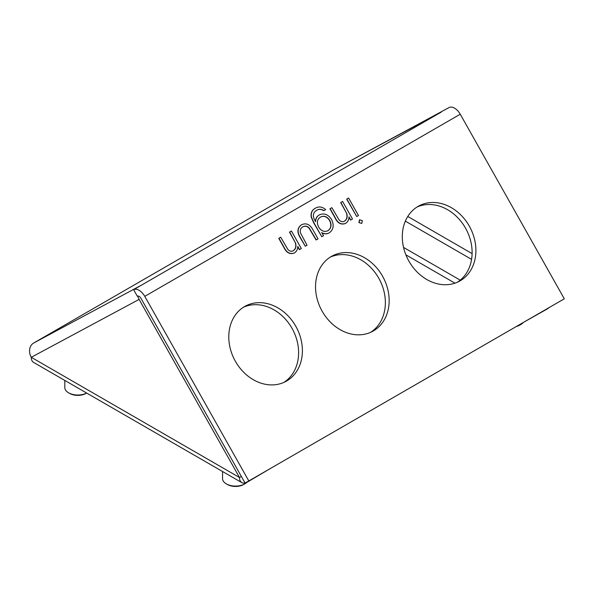 <?xml version="1.0" encoding="UTF-8"?>
<svg xmlns="http://www.w3.org/2000/svg" width="594" height="594" viewBox="0 0 594 594"><rect width="100%" height="100%" fill="white"/><g stroke="black" fill="none" stroke-linecap="round" stroke-linejoin="round"><path stroke-width="0.89" d="M295.827 326.329A42.753 34.905 61.8 0 0 245.367 306.118A42.753 34.905 61.8 0 0 235.358 361.241A42.753 34.905 61.8 0 0 285.811 381.459A42.753 34.905 61.8 0 0 295.827 326.329M283.88 382.402A42.753 34.905 61.8 0 0 292.04 328.363A42.753 34.905 61.8 0 0 243.51 307.202M382.581 276.24A42.753 34.905 61.8 0 0 332.12 256.029A42.753 34.905 61.8 0 0 322.111 311.152A42.753 34.905 61.8 0 0 372.572 331.37A42.753 34.905 61.8 0 0 382.581 276.24M370.641 332.313A42.753 34.905 61.8 0 0 378.794 278.274A42.753 34.905 61.8 0 0 330.271 257.113M469.334 226.158A42.753 34.905 61.8 0 0 418.881 205.94A42.753 34.905 61.8 0 0 408.865 261.063A42.753 34.905 61.8 0 0 459.325 281.281A42.753 34.905 61.8 0 0 469.334 226.158M457.395 282.224A42.753 34.905 61.8 0 0 465.548 228.185A42.753 34.905 61.8 0 0 417.025 207.024M248.827 480.947L245.04 482.981L140.986 298.388A3.72 2.146 -120 0 0 137.273 296.168L133.62 289.686A11.152 6.437 -120 0 1 144.773 296.354L248.827 480.947L564.3 298.812L460.246 114.219A11.152 6.437 60 0 0 449.094 107.551L333.375 169.995A11.152 9.103 -118.2 0 1 333.576 169.884A11.152 9.103 -118.2 0 1 333.776 169.78M241.357 476.447L239.501 477.517A11.152 6.437 120 0 0 241.81 482.625L33.576 362.399A11.152 6.437 -60 0 1 31.259 357.291A11.152 9.103 -118.2 0 1 33.672 343.028L333.375 169.995M133.62 289.686L441.208 112.103M137.749 296.02A11.152 9.103 61.8 0 0 139.1 299.406L239.501 477.517L31.259 357.291L139.1 299.406M241.81 482.625A11.152 6.437 120 0 0 247.386 482.076L271.05 468.117M523.425 322.408L547.089 309.043A11.152 6.437 120 0 0 549.071 307.603M454.959 283.175L405.88 254.841M460.239 280.153L403.541 247.416M362.347 220.626L361.776 223.418L358.91 222.602L359.511 219.825L362.347 220.626M361.776 223.418L358.91 222.602M359.103 222.505L359.697 219.728M348.604 198.002L346.666 199.109L348.604 198.002L358.486 215.533L356.734 216.543L346.666 199.109M356.734 216.543L346.851 199.012M342.612 201.463L340.674 202.569L342.612 201.463L352.494 218.993L350.557 220.107L348.938 217.233M350.742 220.003L348.96 216.84C348.886 219.877 347.735 222.074 345.5 223.433C341.149 224.918 337.704 222.98 335.172 217.619L330.123 208.672L331.875 207.662L338.974 219.78C340.77 221.792 342.641 222.238 344.594 221.109C346.926 219.483 347.668 217.003 346.814 213.669L340.674 202.569M346.814 213.669L340.859 202.472M344.401 221.206C346.733 219.587 347.475 217.107 346.629 213.773M331.875 207.662L330.123 208.672M345.5 223.433L345.314 223.537C340.956 225.022 337.511 223.084 334.979 217.723L329.937 208.769M321.777 236.724L313.743 222.913L311.234 217.233C310.61 213.046 311.895 210.09 315.11 208.36L315.295 208.264C318.681 206.185 322.141 206.63 325.683 209.6L323.938 210.61C321.361 208.962 318.941 208.865 316.676 210.321C312.912 212.6 312.355 216.038 315.028 220.634L315.54 221.54C315.763 218.488 317.033 216.275 319.334 214.902C324.027 212.801 328.118 214.337 331.601 219.513C334.244 225.237 333.486 229.663 329.336 232.774C327.012 234.081 324.502 234.043 321.8 232.648L323.53 235.714L321.777 236.724L313.936 222.809L311.427 217.137C310.796 212.949 312.088 209.986 315.295 208.264L315.548 208.123M315.347 221.644C315.577 218.592 316.84 216.379 319.141 214.998L319.438 214.842M327.977 230.702C331.266 228.326 331.875 224.903 329.804 220.433C327.131 216.439 324.012 215.325 320.456 217.107C317.092 219.327 316.491 222.639 318.636 227.049C321.257 231.081 324.369 232.299 327.977 230.702M323.938 210.61L323.745 210.714C321.168 209.058 318.748 208.962 316.491 210.417M329.336 232.774L329.143 232.87C326.819 234.184 324.309 234.14 321.606 232.751M327.791 230.799C331.081 228.43 331.682 225.007 329.618 220.537C326.938 216.543 323.827 215.429 320.27 217.204M316.283 239.894L309.11 227.829C306.994 225.965 304.885 225.653 302.799 226.893C300.75 228.029 299.933 229.952 300.341 232.662L307.046 245.233L305.301 246.243L300.49 237.704C297.007 232.12 297.379 227.792 301.596 224.732C306.415 222.609 310.32 224.532 313.313 230.509L318.035 238.885L316.097 239.998L308.925 227.925C306.801 226.062 304.7 225.75 302.606 226.997M300.49 237.704L300.297 237.808C296.822 232.224 297.193 227.896 301.41 224.829M305.301 246.243L300.297 237.808M291.424 231.014L289.486 232.128L291.424 231.014L301.307 248.544L299.369 249.658L297.75 246.785M299.554 249.554L297.772 246.391C297.698 249.428 296.547 251.626 294.312 252.992C289.961 254.47 286.516 252.532 283.984 247.178L278.935 238.224L280.687 237.214L287.786 249.332C289.582 251.344 291.454 251.789 293.406 250.661C295.738 249.035 296.48 246.555 295.626 243.221L289.486 232.128M295.626 243.221L289.672 232.024M293.213 250.765C295.545 249.138 296.287 246.659 295.441 243.325M280.687 237.214L278.935 238.224M294.312 252.992L294.127 253.089C289.768 254.574 286.323 252.636 283.791 247.275L278.749 238.32M85.967 393.428A11.524 6.653 180 0 1 69.669 393.428L68.614 392.827A13.016 7.514 -0 0 0 86.635 393.035L85.967 393.428L86.642 393.042M64.805 380.435L64.805 387.511A13.016 7.514 -0 0 0 68.614 392.827M243.703 484.504L244.758 483.895L243.703 484.504A11.524 6.653 180 0 1 227.405 484.504L226.351 483.895A13.016 7.514 -0 0 0 244.758 483.895L244.758 483.895A13.016 7.514 -0 0 0 246.755 482.41M222.542 471.502L222.542 478.578A13.016 7.514 -0 0 0 226.351 483.895M517.24 325.98A13.016 7.514 -0 0 0 520.797 324.524L519.743 325.133A11.524 6.653 180 0 1 516.372 326.477M519.743 325.133L520.797 324.524A13.016 7.514 -0 0 0 523.225 322.587M33.672 343.028L141.506 285.135M144.773 296.354L460.246 114.219M472.111 253.616L407.766 216.461M405.338 221.131L471.584 259.378M333.576 169.884L441.312 112.043"/></g></svg>
